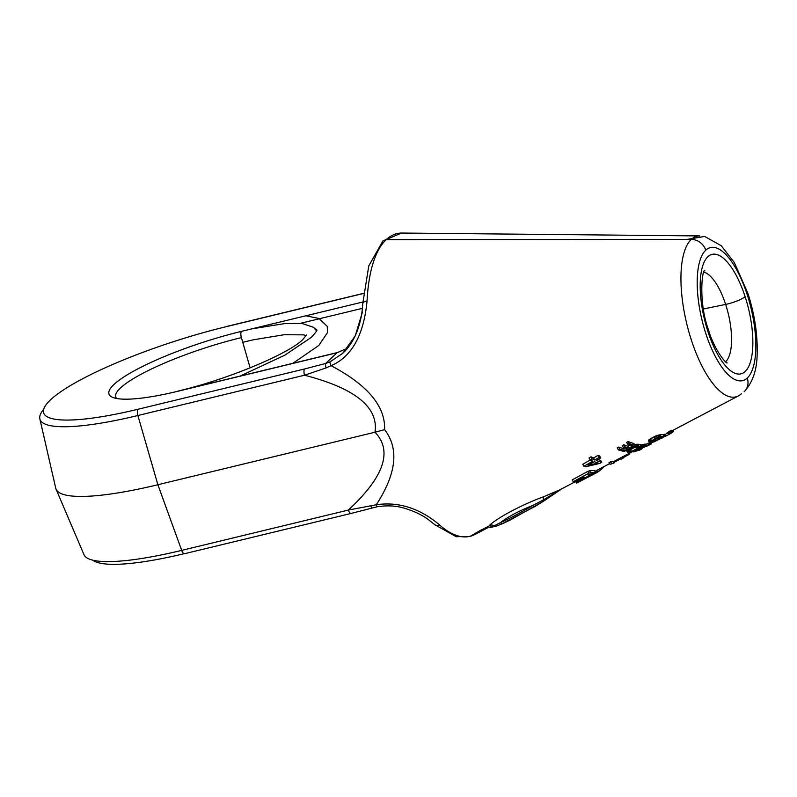 <?xml version="1.0" encoding="UTF-8"?>
<svg xmlns="http://www.w3.org/2000/svg" width="797" height="797" viewBox="0 0 797 797"><rect width="100%" height="100%" fill="white"/><g stroke="black" fill="none" stroke-linecap="round" stroke-linejoin="round"><path stroke-width="1.2" d="M434.873 524.755L428.138 519.455C422.161 514.972 414.231 511.216 404.358 508.197C396.029 505.687 386.884 505.228 376.911 506.812L376.274 504.75C398.749 501.512 419.949 508.327 439.874 525.183A5.519 4.543 -48.6 0 1 434.873 524.755A5.519 4.543 -48.6 0 0 439.874 525.183A155.694 57.374 -103.6 0 0 475.062 534.418A155.694 57.374 -103.6 0 1 439.874 525.183C419.949 508.327 398.749 501.512 376.274 504.75C396.478 473.677 399.247 448.651 384.602 429.663C385.489 406.311 367.656 384.991 331.094 365.703C351.766 356.717 363.751 335.158 367.048 301.037A155.694 57.374 -103.6 0 1 386.226 239.618L691.278 239.409A82.639 30.455 -103.6 0 0 689.963 335.597A82.639 30.455 -103.6 0 0 738.43 395.89A82.639 30.455 -103.6 0 1 689.963 335.597A82.639 30.455 -103.6 0 1 691.278 239.409L386.226 239.618A155.694 57.374 -103.6 0 1 402.176 233.053A155.694 57.374 -103.6 0 1 402.256 233.053M481.229 530.075L488.412 526.309M475.062 534.418L487.545 527.853L489.488 525.372C497.617 517.562 522.762 504.272 543.803 496.68L559.873 489.806L575.444 481.617M741.419 393.728A82.639 30.455 -103.6 0 1 738.43 395.89A82.639 30.455 -103.6 0 0 741.419 393.728M572.176 479.884L587.857 471.366L588.913 473.169L590.617 472.601L589.571 470.798L587.857 471.366L588.913 473.169L590.617 472.601L589.571 470.798L587.857 471.366L572.176 479.884L573.222 481.687L588.913 473.169L573.222 481.687L575.673 481.597L584.679 477.104L575.673 481.597L573.222 481.687L572.176 479.884M594.542 470.439L589.571 470.798L594.542 470.439L595.568 472.193L590.617 472.601L595.568 472.193L594.542 470.439M595.459 471.077L596.465 472.8L590.577 475.092L591.962 473.986L596.465 472.8L595.459 471.077L609.625 463.635M613.062 461.234L610.691 461.712L611.717 463.475L610.054 464.362L614.079 462.977L610.054 464.362L614.079 462.977L611.717 463.475L610.691 461.712L609.018 462.609L610.054 464.362L609.018 462.609L613.062 461.234L614.079 462.977L613.062 461.234M582.786 464.282L590.188 459.959L582.786 464.282L583.952 466.285L585.397 466.823L599.762 463.416L601.745 462.3L596.206 460.586L600.789 457.936L599.304 457.339L594.731 460.008L592.181 458.883L590.228 460.038L592.769 461.154L583.952 466.285L585.397 466.823L599.762 463.416L601.745 462.3L596.206 460.586L600.789 457.936L599.304 457.339L594.731 460.008L592.181 458.883L590.228 460.038L592.769 461.154L583.952 466.285L582.786 464.282M589.023 457.966L590.976 456.811L592.181 458.883L590.976 456.811L593.556 457.986L598.119 455.306L599.304 457.339L598.119 455.306L599.623 455.934L600.789 457.936L599.623 455.934L598.119 455.306L593.556 457.986L594.731 460.008L593.556 457.986L590.976 456.811L589.023 457.966L590.228 460.038L589.023 457.966M600.639 460.407L597.889 459.62L600.639 460.407L601.745 462.3L600.639 460.407M651.179 444.029L650.242 444.487L651.448 443.869L650.322 442.554L651.179 444.029L647.194 445.931L646.188 444.208L647.572 443.54L648.579 445.274L647.572 443.54L648.479 443.122L649.475 444.846L648.479 443.122L649.246 442.763L650.242 444.487L649.246 442.763L650.173 442.305L644.903 444.865L646.188 444.208L647.194 445.931L645.909 446.599L649.764 444.776M642.153 444.766L640.698 445.314L642.153 444.766L643.179 446.539L633.585 451.899L638.078 450.494L646.327 446.001L640.539 447.615L633.585 451.899L638.078 450.494L646.327 446.001L643.179 446.539L642.153 444.766L643.119 444.467L644.155 446.24L643.119 444.467L642.153 444.766M643.976 444.268L643.119 444.467L643.976 444.268L645.012 446.031L643.976 444.268L644.952 444.108L645.978 445.862L644.952 444.108L643.976 444.268M645.321 444.108L646.337 445.862L645.321 444.108M635.548 444.427L634.023 444.836L635.548 444.427L636.634 446.29L629.072 449.727L627.179 451.899L630.925 452.218L641.944 446.26L637.69 446.121L633.884 447.167L628.056 450.395L627.07 451.57L627.657 452.098L630.925 452.218L641.944 446.26L636.634 446.29L635.548 444.427L636.604 444.268L637.69 446.121L636.604 444.268L635.548 444.427M637.57 444.248L636.604 444.268L637.57 444.248L638.636 446.081L637.57 444.248L640.898 444.467L641.944 446.26L640.898 444.467L637.57 444.248M626.641 442.405L628.026 441.598L629.192 443.61L627.817 444.407L632.748 446.011L629.032 448.103L624.808 446.798L623.423 447.595L627.637 448.88L624.619 450.574L619.747 449.08L618.362 449.877L624.141 451.56L635.079 445.463L629.192 443.61L627.817 444.407L632.748 446.011L629.032 448.103L624.808 446.798L623.423 447.595L627.637 448.88L624.619 450.574L619.747 449.08L618.362 449.877L624.141 451.56L635.079 445.463L629.192 443.61L628.026 441.598L633.974 443.56L635.079 445.463L633.974 443.56L628.026 441.598L626.641 442.405L627.817 444.407L626.641 442.405M617.207 447.894L618.582 447.087L619.747 449.08L618.582 447.087L623.513 448.681L624.669 448.024L623.513 448.681L624.619 450.574L623.513 448.681L618.582 447.087L617.207 447.894L618.362 449.877L617.207 447.894M622.268 445.613L623.653 444.816L624.808 446.798L623.653 444.816L627.926 446.2L629.809 445.134L627.926 446.2L629.032 448.103L627.926 446.2L623.653 444.816L622.268 445.613L623.423 447.595L622.268 445.613M664.598 434.216L663.901 434.385L664.917 436.128L653.849 442.016L665.615 435.959L653.849 442.016L665.615 435.959L664.917 436.128L663.901 434.385L663.084 434.813L664.598 434.216L665.615 435.959L664.598 434.216M648.449 440.681L653.988 436.826L655.044 438.649L649.435 442.225L652.912 442.225L663.961 436.328L659.039 437.025L655.044 438.649L649.435 442.225L652.912 442.225L663.961 436.328L659.039 437.025L655.044 438.649L653.988 436.826L655.293 436.198L656.349 438.011L655.293 436.198L650.482 438.739L651.538 440.552L650.482 438.739L649.445 439.386L650.501 441.199L649.445 439.386L648.788 439.904L649.834 441.717L648.788 439.904L648.389 440.432L649.435 442.225L648.449 440.681L649.495 442.474L648.449 440.681M656.509 435.71L655.293 436.198L656.509 435.71L657.565 437.523L656.509 435.71L657.993 435.222L659.039 437.025L657.993 435.222L656.509 435.71M658.999 434.973L657.993 435.222L658.999 434.973L660.046 436.776L658.999 434.973L659.896 434.843L660.942 436.636L659.896 434.843L658.999 434.973M662.935 434.574L659.896 434.843L662.935 434.574L663.961 436.328L662.935 434.574M666.272 433.478L671.174 430.201M668.842 434.504L665.306 436.357L668.842 434.504L667.946 432.96L668.842 434.504L669.878 433.937L668.842 434.504M668.992 432.412L669.878 433.937L668.992 432.412M671.194 433.16L669.878 433.937L671.194 433.16L670.347 431.705L671.194 433.16L672.03 432.612L671.194 433.16M671.223 431.237L672.03 432.612L671.223 431.237M672.708 432.113L672.03 432.612L672.708 432.113L671.971 430.848L672.708 432.113L673.485 431.376L672.708 432.113M672.887 430.36L673.485 431.376L672.887 430.36M699.736 235.922A82.639 30.455 76.4 0 0 691.278 239.409A14.565 13.26 -133.2 0 1 705.753 250.188A14.565 13.26 -133.2 0 0 691.278 239.409A82.639 30.455 76.4 0 1 699.736 235.922L402.176 233.053A155.694 57.374 -103.6 0 0 386.226 239.618A155.694 57.374 -103.6 0 0 367.048 301.037C363.751 335.158 351.766 356.717 331.094 365.703L325.993 367.945L331.094 365.703A5.519 0.518 66.6 0 1 329.918 361.908L342.65 353.38L355.223 335.955L362.446 312.006M620.913 458.763L613.8 462.499L620.913 458.763M620.435 457.946L621.142 459.172L620.435 457.946M623.154 458.116L621.142 459.172L623.154 458.116L622.447 456.89L623.154 458.116L624.37 456.95L623.154 458.116M623.892 456.133L624.37 456.95L623.892 456.133M629.062 454.489L624.37 456.95L629.062 454.489L628.584 453.662L629.062 454.489L629.76 453.742L629.062 454.489M629.451 453.204L629.76 453.742L629.451 453.204M661.51 438.23L662.088 438.021L661.51 438.23M663.174 437.473L662.088 438.021L663.174 437.473M673.166 430.221L673.664 431.077L673.166 430.221M744.089 391.835A14.565 13.26 46.8 0 0 747.287 378.027A68.452 25.225 -103.6 0 1 705.813 333.525A68.452 25.225 -103.6 0 1 705.753 250.188A68.452 25.225 -103.6 0 0 705.813 333.525A68.452 25.225 -103.6 0 0 747.287 378.027A68.452 25.225 76.4 0 0 747.227 294.691A68.452 25.225 76.4 0 0 705.753 250.188A68.452 25.225 76.4 0 1 747.227 294.691A68.452 25.225 76.4 0 1 747.287 378.027A14.565 13.26 46.8 0 1 744.089 391.835C752.647 382.6 757.001 369.957 757.15 353.918C757.718 334.66 754.649 314.476 747.915 293.376L734.376 262.631L721.245 245.705L704.638 236.45L687.014 239.409M745.115 296.673A61.479 22.655 76.4 0 0 707.866 256.714A61.479 22.655 76.4 0 0 707.925 331.542A61.479 22.655 76.4 0 0 745.165 371.512A61.479 22.655 76.4 0 0 745.115 296.673A61.479 22.655 76.4 0 0 707.866 256.714A61.479 22.655 76.4 0 0 707.925 331.542A61.479 22.655 76.4 0 0 745.165 371.512A61.479 22.655 76.4 0 0 745.115 296.673A14.565 2.77 -18 0 1 725.649 304.414A47.063 17.345 76.4 0 0 703.91 272.116A47.063 17.345 76.4 0 1 725.649 304.414A47.063 17.345 -103.6 0 1 725.599 361.788A47.063 17.345 -103.6 0 0 725.649 304.414A14.565 2.77 -18 0 0 745.115 296.673M707.298 329.569A14.565 2.77 162 0 1 708.613 330.227A14.565 2.77 162 0 1 707.925 331.542A14.565 2.77 162 0 0 708.613 330.227C713.903 349.006 726.017 363.84 727.173 362.924M703.392 308.977L725.649 304.414L703.392 308.977M347.382 348.289L337.39 352.553L177.93 391.118A5.519 2.032 76.4 0 0 177.552 391.327L337.011 352.762A5.519 2.032 76.4 0 1 337.39 352.553A5.519 2.032 76.4 0 0 337.011 352.762L347.353 348.319L337.011 352.762L325.584 363.482L329.918 361.908A5.519 0.518 66.6 0 0 331.094 365.703C367.656 384.991 385.489 406.311 384.602 429.663L374.998 432.223C378.734 407.317 355.243 388.308 304.514 375.218L325.993 367.945A5.519 1.056 74.2 0 1 325.584 363.482L329.918 361.908L342.64 353.39C355.253 342.122 361.898 322.108 362.695 303.946A5.519 3.198 2.8 0 1 367.048 301.037A5.519 3.198 2.8 0 0 362.695 303.946M115.973 398.032L115.854 397.314A100.243 19.068 -18 0 1 241.391 337.599L250.138 367.865L241.391 337.599A100.243 19.068 -18 0 0 115.854 397.314A100.243 19.068 -18 0 0 116.621 398.48A100.243 19.068 -18 0 1 115.854 397.314L115.864 397.364M362.386 308.339L300.479 323.313L362.386 308.339M306.456 334.939L302.94 339.392C290.447 352.623 231.06 378.555 177.93 391.118A5.519 2.032 76.4 0 0 177.552 391.327A105.742 20.114 -18 0 1 114.001 384.443A105.742 20.114 -18 0 1 241.531 331.343L362.804 302.013L241.531 331.343A5.519 2.032 -103.6 0 0 241.391 337.599A5.519 2.032 -103.6 0 1 241.531 331.343A105.742 20.114 -18 0 0 114.001 384.443A105.742 20.114 -18 0 0 177.552 391.327L337.011 352.762L325.584 363.482A5.519 1.056 74.2 0 0 325.993 367.945L304.514 375.218L137.881 415.516L304.514 375.218A5.519 2.032 76.4 0 1 304.653 368.951L325.584 363.482L304.653 368.951A5.519 2.032 76.4 0 0 304.514 375.218C355.243 388.308 378.734 407.317 374.998 432.223L384.602 429.663C399.247 448.651 396.478 473.677 376.274 504.75L348.339 510.07C384.054 476.975 392.941 451.032 374.998 432.223L157.876 484.735L137.881 415.516A5.519 2.032 76.4 0 1 138.02 409.25L304.653 368.951L138.02 409.25A5.519 2.032 76.4 0 0 137.881 415.516A150.952 28.712 -18 0 1 39.85 418.873A150.952 28.712 -18 0 0 137.881 415.516L157.876 484.735L374.998 432.223C392.941 451.032 384.054 476.975 348.339 510.07L181.696 550.378L157.876 484.735A157.268 29.917 -18 0 1 55.75 488.232L39.85 418.873A150.952 28.712 -18 0 1 43.705 409.26A150.952 28.712 -18 0 0 39.85 418.873M363.472 293.485L226.019 326.73A145.452 27.666 -18 0 0 50.59 399.775A145.452 27.666 -18 0 0 138.02 409.25A145.452 27.666 -18 0 1 50.59 399.775A145.452 27.666 -18 0 1 226.019 326.73A5.519 2.032 -103.6 0 1 226.398 326.521A5.519 2.032 -103.6 0 0 226.019 326.73L363.472 293.485M351.527 513.218A5.519 2.032 -103.6 0 1 351.148 513.427L376.911 506.812L376.274 504.75L348.339 510.07L181.696 550.378A150.952 28.712 162 0 1 83.974 554.662A150.952 28.712 162 0 1 83.954 554.632M372.299 507.898A5.519 1.056 -105.8 0 1 370.754 505.716A5.519 1.056 -105.8 0 0 372.299 507.898M351.148 513.427A5.519 2.032 -103.6 0 1 348.339 510.07A5.519 2.032 -103.6 0 0 351.148 513.427L184.515 553.726A5.519 2.032 -103.6 0 1 184.515 553.726A5.519 2.032 -103.6 0 1 181.696 550.378L157.876 484.735A157.268 29.917 -18 0 1 56.059 489.199L83.974 554.662A150.952 28.712 162 0 0 181.696 550.378A5.519 2.032 -103.6 0 0 184.515 553.726L184.964 553.616M184.077 553.716A145.452 27.666 162 0 1 92.741 560.161A145.452 27.666 162 0 0 184.077 553.716M56.059 489.199A157.268 29.917 -18 0 1 55.73 488.182A157.268 29.917 -18 0 0 55.75 488.232M561.626 488.88L543.415 499.849A2.65 0.747 58.1 0 1 543.534 501.233A2.65 0.747 58.1 0 0 543.415 499.849L533.073 505.348A44.532 4.523 -30.2 0 1 500.436 522.623C508.337 516.526 519.216 510.767 533.073 505.348A44.532 4.523 -30.2 0 1 500.436 522.623A2.65 1.973 66.3 0 0 502.867 523.519A2.65 1.973 66.3 0 1 500.436 522.623C508.337 516.526 519.216 510.767 533.073 505.348L543.415 499.849A5.519 2.082 68.3 0 1 543.803 496.68C522.762 504.272 497.617 517.562 489.488 525.372A5.519 5.031 49.4 0 1 494.2 525.851L500.436 522.623L494.2 525.851A5.519 5.031 49.4 0 0 489.488 525.372L487.545 527.853L494.2 525.851A2.65 2.301 70.2 0 0 496.252 526.189L490.135 527.475L494.2 525.851A2.65 2.301 70.2 0 0 496.68 525.98M533.88 507.111L533.073 505.348L533.88 507.111L543.534 501.233A2.65 0.747 58.1 0 1 543.464 501.263L540.286 503.226M543.534 501.233L561.676 488.86M543.594 501.174L560.699 489.567M543.624 501.134L509.96 520.192L502.847 523.529A2.65 1.973 66.3 0 0 502.887 523.509A2.65 1.973 66.3 0 1 502.867 523.519L496.252 526.189M600.629 469.632L602.114 468.666L601.625 467.849L602.114 468.666L603.887 466.653L600.629 469.632M588.126 475.012L595.568 472.193L588.166 474.932L590.358 474.773L590.049 474.245L589.84 475.241L578.732 481.159L576.291 481.268L583.902 477.174M589.84 475.241L578.732 481.159L576.44 481.527L584.679 477.104M590.358 474.773L588.226 475.032M590.527 475.759L576.5 483.161L596.465 472.8L576.5 483.161L575.583 481.607L576.5 483.161L590.527 475.759L579.997 480.86L590.447 474.863L580.525 480.432M589.85 475.998L579.997 480.86M590.577 475.899L597.541 472.222L596.554 470.519L597.541 472.222L601.177 469.563L590.577 475.899M596.545 470.499L594.99 471.336M600.52 468.427L601.177 469.563L600.52 468.427M588.017 465.309L594.243 461.722L598.208 463.017L588.017 465.309L594.243 461.722L598.208 463.017L588.017 465.309M650.242 444.487L648.828 445.234M639.164 450.325L640.091 449.857M641.505 449.11L640.579 449.578M633.087 451.052L633.585 451.899L633.087 451.052M633.147 451.012L633.555 451.71L633.147 451.012M633.685 450.723L633.984 451.251L633.685 450.723M641.416 446.549L641.734 447.087L641.416 446.549M635.368 451.182L641.067 447.675L644.803 446.639L636.335 451.002L635.209 450.923L637.042 450.763L636.604 450.016L637.042 450.763L637.859 450.435L637.381 449.598L637.859 450.435L638.796 449.996L638.287 449.11L638.796 449.996L639.852 449.468L639.324 448.552L639.852 449.468L643.388 447.595L643.01 446.938L643.388 447.595L644.683 446.808L641.067 447.675L635.368 451.182M626.293 450.365L627.179 451.899L626.293 450.365M626.352 450.335L627.07 451.57L626.352 450.335M626.88 450.036L627.418 450.963L626.88 450.036M627.608 449.628L628.056 450.395L627.608 449.628M628.674 449.04L629.072 449.727L628.674 449.04M632.16 447.087L632.569 447.784L632.16 447.087M633.426 446.38L633.884 447.167L633.426 446.38M634.551 445.752L635.109 446.709L634.551 445.752M629.062 451.331L629.172 450.405L634.532 447.446L639.732 447.017L631.533 451.461L628.723 451.142L631.533 451.461L630.347 449.657L634.621 447.416L630.487 449.667L631.533 451.461L639.732 447.017L634.532 447.446L629.172 450.405L629.062 451.331M651.328 441.827L656.937 438.171L661.819 437.194L653.59 441.598L651.039 441.717L653.59 441.598L652.843 440.313L653.59 441.598L661.819 437.194L656.937 438.171L651.328 441.827M613.331 461.692L633.197 451.241M738.301 395.96L664.828 434.604M708.613 330.227C698.561 303.518 701.808 269.914 704.797 270.392L704.668 270.522M434.813 524.695L456.213 536.71L469.832 536.501L481.707 529.636M401.608 233.053L382.949 240.883L368.792 265.879L362.695 304.055M242.746 342.282L253.516 339.781L284.31 334.7L303.627 334.86L306.158 335.637M316.519 330.865L313.639 327.348L301.983 323.452L285.007 323.552L251.713 328.882M363.482 293.366L226.398 326.521M292.888 363.312L318.83 345.45L327.507 332.608L327.238 326.372L319.079 318.501L305.859 315.781M239.538 376.333L284.838 355.163L311.288 337.39C315.692 332.588 317.515 330.088 316.778 329.868M316.798 329.928L315.343 328.912M533.88 507.031L502.329 523.649M590.497 474.783L590.169 474.225M649.665 444.826L651.099 444.068M641.316 449.219L639.881 449.966"/></g></svg>
